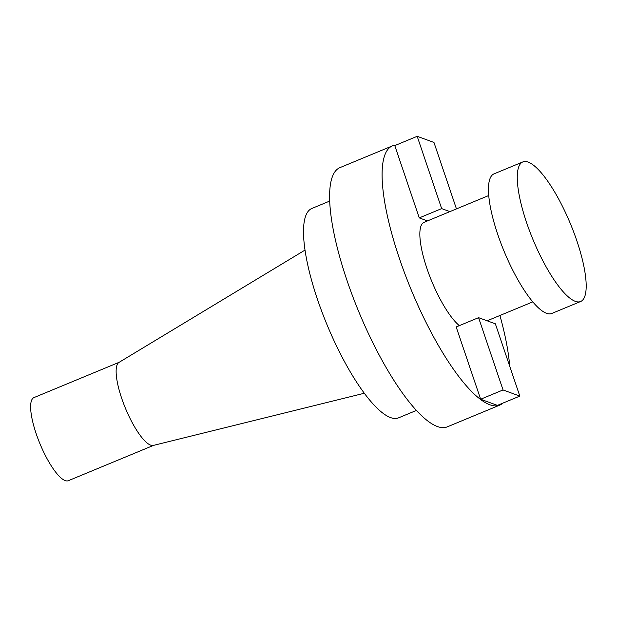 <?xml version="1.0" encoding="UTF-8"?>
<svg xmlns="http://www.w3.org/2000/svg" width="617" height="617" viewBox="0 0 617 617"><rect width="100%" height="100%" fill="white"/><g stroke="black" fill="none" stroke-linecap="round" stroke-linejoin="round"><path stroke-width="0.93" d="M478.576 317.662L503.048 389.952L519.822 396.099L495.351 323.802L478.576 317.662L456.171 326.948L480.643 399.238L503.048 389.952M456.457 208.901L433.967 142.458L417.192 136.311L441.664 208.608L449.893 211.623M153.625 445.351L68.356 480.689A44.964 12.093 -112.5 0 1 65.163 480.581A44.964 12.093 -112.5 0 1 37.969 438.718A44.964 12.093 -112.5 0 1 33.927 397.61L119.204 362.272M502.894 403.117A140.283 37.722 -112.5 0 1 499.809 405.091L447.317 426.841A140.283 37.722 -112.5 0 1 437.368 426.517A140.283 37.722 -112.5 0 1 352.523 295.89A140.283 37.722 -112.5 0 1 339.913 167.639L392.404 145.89A140.283 37.722 -112.5 0 1 395.983 145.103M519.822 396.099L497.418 405.384L480.643 399.238M417.192 136.311L394.787 145.597L419.259 217.894L441.664 208.608M427.488 220.901L419.259 217.894M499.809 405.091A140.283 37.722 -112.5 0 1 489.859 404.767A140.283 37.722 -112.5 0 1 399.369 258.376A140.283 37.722 -112.5 0 1 392.404 145.89M499.917 315.488A140.283 37.722 -112.5 0 1 509.704 366.197M488.733 195.527L424.072 222.321A57.551 15.479 67.5 0 0 427.095 268.95A57.551 15.479 67.5 0 0 459.341 325.629M580.643 301.505L551.837 313.444A75.536 20.315 -112.5 0 1 504.151 251.435A75.536 20.315 -112.5 0 1 494.001 173.878L522.807 161.939A75.536 20.315 67.5 0 0 526.563 222.506A75.536 20.315 67.5 0 0 580.643 301.505A75.536 20.315 67.5 0 0 583.096 299.592A75.536 20.315 67.5 0 0 568.303 218.804A75.536 20.315 67.5 0 0 522.807 161.939M364.323 393.245L153.386 445.412A44.964 12.093 -112.5 0 1 150.671 445.15A44.964 12.093 -112.5 0 1 123.793 404.143A44.964 12.093 -112.5 0 1 118.988 362.403L305.006 250.086M416.436 410.428L398.582 417.832A113.304 30.472 -112.5 0 1 317.462 299.33A113.304 30.472 -112.5 0 1 311.832 208.477L329.686 201.08M487.122 320.794L532.795 301.867"/></g></svg>
